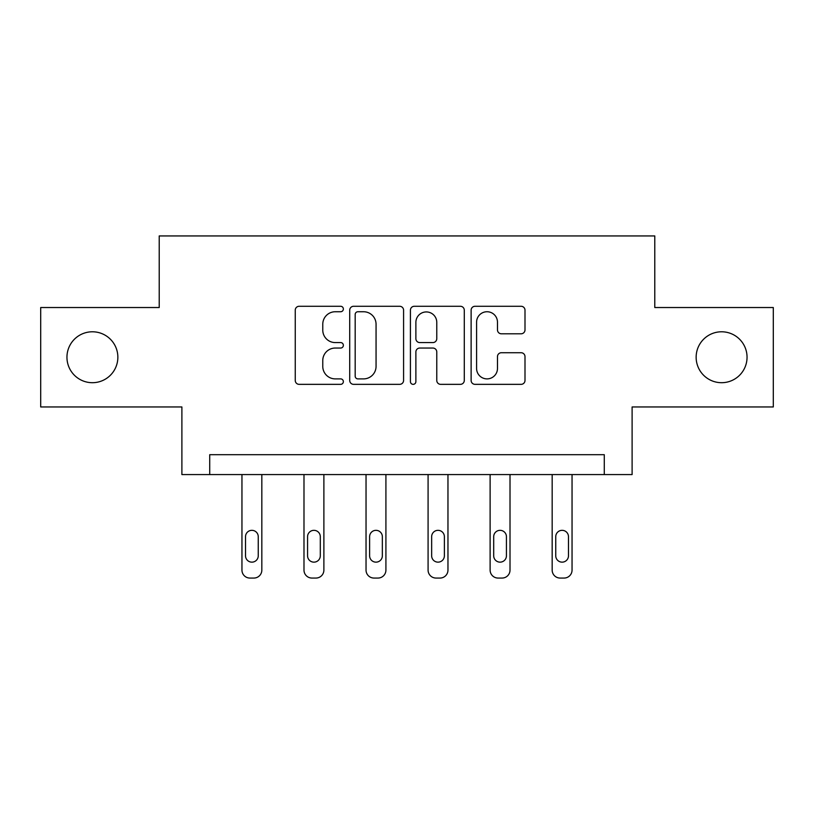 <?xml version="1.0" encoding="UTF-8"?>
<svg xmlns="http://www.w3.org/2000/svg" width="814" height="814" viewBox="0 0 814 814"><rect width="100%" height="100%" fill="white"/><g stroke="black" fill="none" stroke-linecap="round" stroke-linejoin="round"><path stroke-width="1.22" d="M343.366 309.005A2.737 2.737 0 0 0 340.639 306.278L299.155 306.278A3.907 3.907 0 0 0 295.248 310.175L295.248 380.453A3.907 3.907 0 0 0 299.155 384.35L340.639 384.35A2.737 2.737 0 0 0 343.366 381.624A2.737 2.737 0 0 0 340.639 378.886L335.266 378.886A12.495 12.495 0 0 1 322.771 366.392L322.771 360.541A12.495 12.495 0 0 1 335.266 348.046L340.639 348.046A2.737 2.737 0 0 0 343.366 345.309A2.737 2.737 0 0 0 340.639 342.582L335.266 342.582A12.495 12.495 0 0 1 322.771 330.087L322.771 324.237A12.495 12.495 0 0 1 335.266 311.742L340.639 311.742A2.737 2.737 0 0 0 343.366 309.005M696.143 357.244A25.458 25.458 0 0 0 721.601 382.702A25.458 25.458 0 0 0 747.049 357.244A25.458 25.458 0 0 0 721.601 331.786A25.458 25.458 0 0 0 696.143 357.244M66.951 357.244A25.458 25.458 0 0 0 92.399 382.702A25.458 25.458 0 0 0 117.857 357.244A25.458 25.458 0 0 0 92.399 331.786A25.458 25.458 0 0 0 66.951 357.244M521.092 333.801A3.907 3.907 0 0 0 524.999 329.894L524.999 310.175A3.907 3.907 0 0 0 521.092 306.278L475.03 306.278A3.907 3.907 0 0 0 471.123 310.175L471.123 380.453A3.907 3.907 0 0 0 475.03 384.35L521.092 384.35A3.907 3.907 0 0 0 524.999 380.453L524.999 356.634A3.907 3.907 0 0 0 521.092 352.727L501.373 352.727A3.907 3.907 0 0 0 497.476 356.634L497.476 368.447A10.44 10.44 0 0 1 487.026 378.886A10.44 10.44 0 0 1 476.587 368.447L476.587 322.181A10.44 10.44 0 0 1 487.026 311.742A10.44 10.44 0 0 1 497.476 322.181L497.476 329.894A3.907 3.907 0 0 0 501.373 333.801L521.092 333.801M604.273 474.572L632.112 474.572L632.112 406.959L773.3 406.959L773.3 307.529L654.782 307.529L654.782 235.938L159.218 235.938L159.218 307.529L40.7 307.529L40.7 406.959L181.888 406.959L181.888 474.572L604.273 474.572L604.273 454.69L209.727 454.69L209.727 474.572M403.581 310.175A3.907 3.907 0 0 0 399.684 306.278L353.612 306.278A3.907 3.907 0 0 0 349.715 310.175L349.715 380.453A3.907 3.907 0 0 0 353.612 384.35L399.684 384.35A3.907 3.907 0 0 0 403.581 380.453L403.581 310.175M414.316 306.278L460.388 306.278A3.907 3.907 0 0 1 464.285 310.175L464.285 380.453A3.907 3.907 0 0 1 460.388 384.35L440.669 384.35A3.907 3.907 0 0 1 436.772 380.453L436.772 351.953A3.907 3.907 0 0 0 432.865 348.046L419.79 348.046A3.907 3.907 0 0 0 415.883 351.953L415.883 381.624A2.737 2.737 0 0 1 413.146 384.35A2.737 2.737 0 0 1 410.419 381.624L410.419 310.175A3.907 3.907 0 0 1 414.316 306.278M357.906 311.742A2.737 2.737 0 0 0 355.179 314.469L355.179 376.149A2.737 2.737 0 0 0 357.906 378.886L363.573 378.886A12.495 12.495 0 0 0 376.058 366.392L376.058 324.237A12.495 12.495 0 0 0 363.573 311.742L357.906 311.742M436.772 322.375A10.44 10.44 0 0 0 426.322 311.935A10.44 10.44 0 0 0 415.883 322.375L415.883 338.675A3.907 3.907 0 0 0 419.79 342.582L432.865 342.582A3.907 3.907 0 0 0 436.772 338.675L436.772 322.375M261.833 474.572L261.833 570.105A7.957 7.957 0 0 1 253.876 578.062L249.898 578.062A7.957 7.957 0 0 1 241.951 570.105L241.951 474.572M258.252 555.789L258.252 536.701A6.359 6.359 0 0 0 251.892 530.331A6.359 6.359 0 0 0 245.523 536.701L245.523 555.789A6.359 6.359 0 0 0 251.892 562.148A6.359 6.359 0 0 0 258.252 555.789M323.88 474.572L323.88 570.105A7.957 7.957 0 0 1 315.924 578.062L311.945 578.062A7.957 7.957 0 0 1 303.988 570.105L303.988 474.572M320.299 555.789L320.299 536.701A6.359 6.359 0 0 0 313.929 530.331A6.359 6.359 0 0 0 307.57 536.701L307.57 555.789A6.359 6.359 0 0 0 313.929 562.148A6.359 6.359 0 0 0 320.299 555.789M385.917 474.572L385.917 570.105A7.957 7.957 0 0 1 377.971 578.062L373.992 578.062A7.957 7.957 0 0 1 366.035 570.105L366.035 474.572M382.346 555.789L382.346 536.701A6.359 6.359 0 0 0 375.976 530.331A6.359 6.359 0 0 0 369.617 536.701L369.617 555.789A6.359 6.359 0 0 0 375.976 562.148A6.359 6.359 0 0 0 382.346 555.789M447.965 474.572L447.965 570.105A7.957 7.957 0 0 1 440.008 578.062L436.029 578.062A7.957 7.957 0 0 1 428.083 570.105L428.083 474.572M444.383 555.789L444.383 536.701A6.359 6.359 0 0 0 438.024 530.331A6.359 6.359 0 0 0 431.654 536.701L431.654 555.789A6.359 6.359 0 0 0 438.024 562.148A6.359 6.359 0 0 0 444.383 555.789M510.012 474.572L510.012 570.105A7.957 7.957 0 0 1 502.055 578.062L498.076 578.062A7.957 7.957 0 0 1 490.12 570.105L490.12 474.572M506.43 555.789L506.43 536.701A6.359 6.359 0 0 0 500.071 530.331A6.359 6.359 0 0 0 493.701 536.701L493.701 555.789A6.359 6.359 0 0 0 500.071 562.148A6.359 6.359 0 0 0 506.43 555.789M572.049 474.572L572.049 570.105A7.957 7.957 0 0 1 564.102 578.062L560.124 578.062A7.957 7.957 0 0 1 552.167 570.105L552.167 474.572M568.477 555.789L568.477 536.701A6.359 6.359 0 0 0 562.108 530.331A6.359 6.359 0 0 0 555.748 536.701L555.748 555.789A6.359 6.359 0 0 0 562.108 562.148A6.359 6.359 0 0 0 568.477 555.789"/></g></svg>
